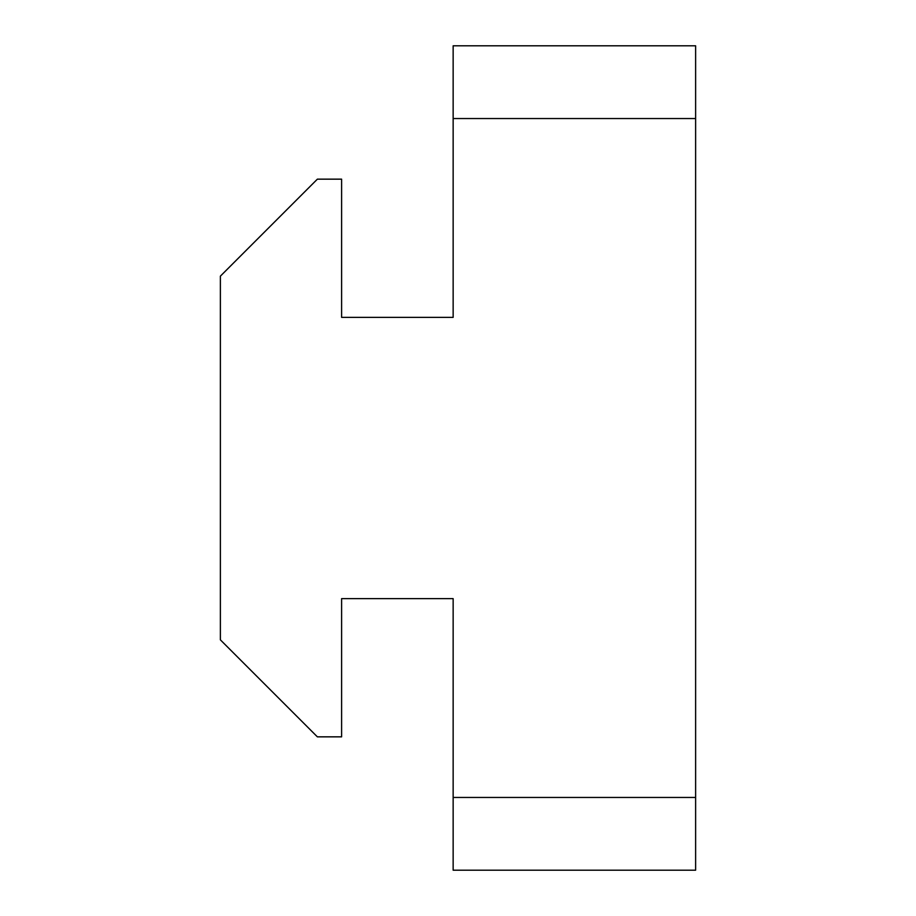 <?xml version="1.0" encoding="UTF-8"?>
<svg xmlns="http://www.w3.org/2000/svg" width="916" height="916" viewBox="0 0 916 916"><rect width="100%" height="100%" fill="white"/><g stroke="black" fill="none" stroke-linecap="round" stroke-linejoin="round"><path stroke-width="1.37" d="M695.622 118.542L453.145 118.542L453.145 45.8L695.622 45.8L695.622 870.2L453.145 870.2L453.145 797.458L695.622 797.458M453.145 797.458L453.145 598.629L341.611 598.629L341.611 736.842L317.371 736.842L220.378 639.849L220.378 276.151L317.371 179.158L341.611 179.158L341.611 317.371L453.145 317.371L453.145 118.542"/></g></svg>
